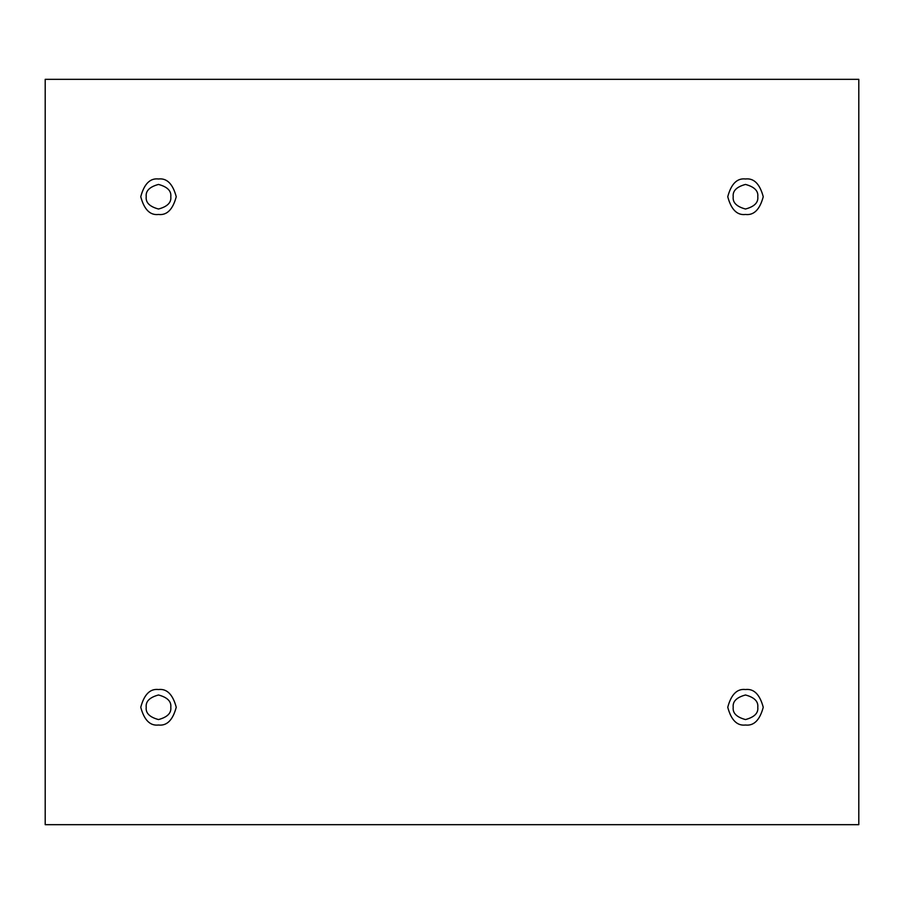 <?xml version="1.0" encoding="UTF-8"?>
<svg xmlns="http://www.w3.org/2000/svg" width="904" height="904" viewBox="0 0 904 904"><rect width="100%" height="100%" fill="white"/><g stroke="black" fill="none" stroke-linecap="round" stroke-linejoin="round"><path stroke-width="1.36" d="M158.505 214.474C166.89 215.48 172.811 209.57 176.246 196.722C172.811 183.885 166.89 177.975 158.505 178.981C166.89 177.975 172.811 183.885 176.246 196.722C172.811 209.57 166.89 215.48 158.505 214.474C150.109 215.48 144.199 209.57 140.753 196.722C144.199 183.885 150.109 177.975 158.505 178.981C150.109 177.975 144.199 183.885 140.753 196.722C144.199 209.57 150.109 215.48 158.505 214.474M146.222 196.722C145.521 202.53 149.612 206.632 158.505 209.016C167.387 206.632 171.489 202.53 170.788 196.722C171.489 190.913 167.387 186.823 158.505 184.439C149.612 186.823 145.521 190.913 146.222 196.722C145.521 190.913 149.612 186.823 158.505 184.439C167.387 186.823 171.489 190.913 170.788 196.722C171.489 202.53 167.387 206.632 158.505 209.016C149.612 206.632 145.521 202.53 146.222 196.722M745.495 214.474C753.891 215.48 759.801 209.57 763.247 196.722C759.801 183.885 753.891 177.975 745.495 178.981C753.891 177.975 759.801 183.885 763.247 196.722C759.801 209.57 753.891 215.48 745.495 214.474C737.11 215.48 731.189 209.57 727.754 196.722C731.189 183.885 737.11 177.975 745.495 178.981C737.11 177.975 731.189 183.885 727.754 196.722C731.189 209.57 737.11 215.48 745.495 214.474M733.212 196.722C732.511 202.53 736.613 206.632 745.495 209.016C754.388 206.632 758.479 202.53 757.778 196.722C758.479 190.913 754.388 186.823 745.495 184.439C736.613 186.823 732.511 190.913 733.212 196.722C732.511 190.913 736.613 186.823 745.495 184.439C754.388 186.823 758.479 190.913 757.778 196.722C758.479 202.53 754.388 206.632 745.495 209.016C736.613 206.632 732.511 202.53 733.212 196.722M745.495 725.019C753.891 726.025 759.801 720.115 763.247 707.278C759.801 694.43 753.891 688.52 745.495 689.526C753.891 688.52 759.801 694.43 763.247 707.278C759.801 720.115 753.891 726.025 745.495 725.019C737.11 726.025 731.189 720.115 727.754 707.278C731.189 694.43 737.11 688.52 745.495 689.526C737.11 688.52 731.189 694.43 727.754 707.278C731.189 720.115 737.11 726.025 745.495 725.019M733.212 707.278C732.511 713.086 736.613 717.177 745.495 719.561C754.388 717.177 758.479 713.086 757.778 707.278C758.479 701.47 754.388 697.368 745.495 694.984C736.613 697.368 732.511 701.47 733.212 707.278C732.511 701.47 736.613 697.368 745.495 694.984C754.388 697.368 758.479 701.47 757.778 707.278C758.479 713.086 754.388 717.177 745.495 719.561C736.613 717.177 732.511 713.086 733.212 707.278M158.505 725.019C166.89 726.025 172.811 720.115 176.246 707.278C172.811 694.43 166.89 688.52 158.505 689.526C166.89 688.52 172.811 694.43 176.246 707.278C172.811 720.115 166.89 726.025 158.505 725.019C150.109 726.025 144.199 720.115 140.753 707.278C144.199 694.43 150.109 688.52 158.505 689.526C150.109 688.52 144.199 694.43 140.753 707.278C144.199 720.115 150.109 726.025 158.505 725.019M146.222 707.278C145.521 713.086 149.612 717.177 158.505 719.561C167.387 717.177 171.489 713.086 170.788 707.278C171.489 701.47 167.387 697.368 158.505 694.984C149.612 697.368 145.521 701.47 146.222 707.278C145.521 701.47 149.612 697.368 158.505 694.984C167.387 697.368 171.489 701.47 170.788 707.278C171.489 713.086 167.387 717.177 158.505 719.561C149.612 717.177 145.521 713.086 146.222 707.278M45.2 79.326L858.8 79.326L858.8 824.674L45.2 824.674L45.2 79.326L45.2 824.674L858.8 824.674L858.8 79.326L45.2 79.326"/></g></svg>
